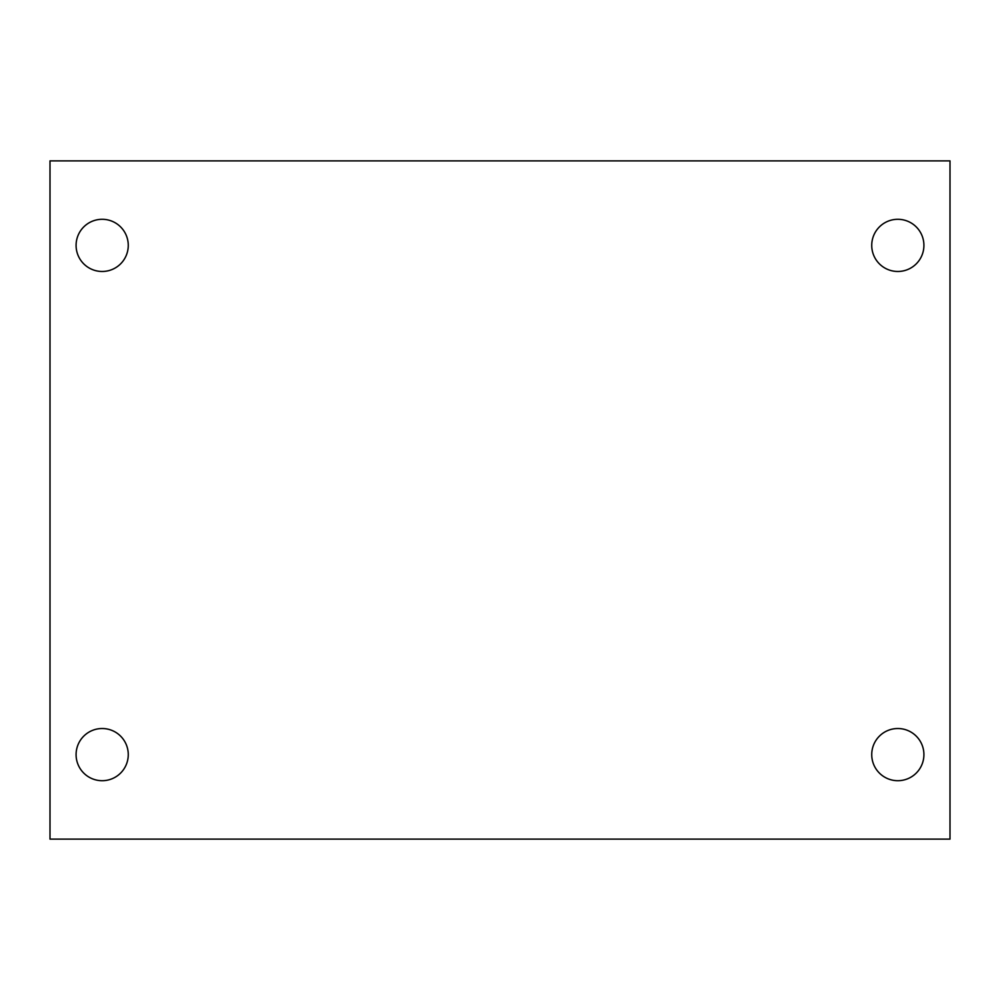 <?xml version="1.0" encoding="UTF-8"?>
<svg xmlns="http://www.w3.org/2000/svg" width="1000" height="1000" viewBox="0 0 1000 1000"><rect width="100%" height="100%" fill="white"/><g stroke="black" fill="none" stroke-linecap="round" stroke-linejoin="round"><path stroke-width="1.5" d="M50 160.875L950 160.875L950 839.125L50 839.125L50 160.875M102.175 728.525A26.088 26.088 0 0 1 128.262 754.613A26.088 26.088 0 0 1 102.175 780.7A26.088 26.088 0 0 1 76.087 754.613A26.088 26.088 0 0 1 102.175 728.525M897.825 728.525A26.088 26.088 0 0 1 923.913 754.613A26.088 26.088 0 0 1 897.825 780.7A26.088 26.088 0 0 1 871.737 754.613A26.088 26.088 0 0 1 897.825 728.525M897.825 219.3A26.088 26.088 0 0 1 923.913 245.387A26.088 26.088 0 0 1 897.825 271.475A26.088 26.088 0 0 1 871.737 245.387A26.088 26.088 0 0 1 897.825 219.3M102.175 219.3A26.088 26.088 0 0 1 128.262 245.387A26.088 26.088 0 0 1 102.175 271.475A26.088 26.088 0 0 1 76.087 245.387A26.088 26.088 0 0 1 102.175 219.3"/></g></svg>

